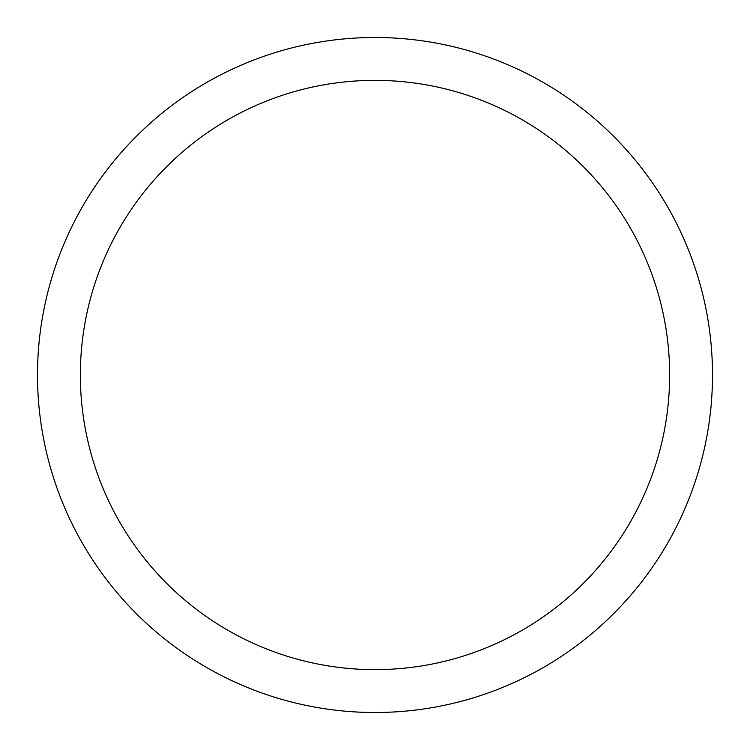 <?xml version="1.0" encoding="UTF-8"?>
<svg xmlns="http://www.w3.org/2000/svg" width="750" height="750" viewBox="0 0 750 750"><rect width="100%" height="100%" fill="white"/><g stroke="black" fill="none" stroke-linecap="round" stroke-linejoin="round"><path stroke-width="1.12" d="M669.637 375A294.637 294.637 0 0 0 375 80.362A294.637 294.637 0 0 0 80.362 375A294.637 294.637 0 0 0 375 669.637A294.637 294.637 0 0 0 669.637 375M712.5 375A337.5 337.5 0 0 0 375 37.5A337.5 337.5 0 0 0 37.5 375A337.5 337.5 0 0 0 375 712.5A337.5 337.5 0 0 0 712.5 375"/></g></svg>
